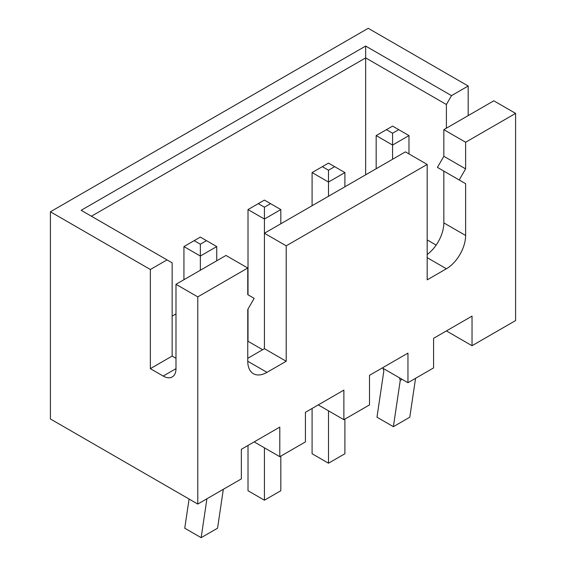 <?xml version="1.0" encoding="UTF-8"?>
<svg xmlns="http://www.w3.org/2000/svg" width="566" height="566" viewBox="0 0 566 566"><rect width="100%" height="100%" fill="white"/><g stroke="black" fill="none" stroke-linecap="round" stroke-linejoin="round"><path stroke-width="0.85" d="M150.358 269.508L167.02 259.886L172.149 262.843L172.149 356.071L150.358 368.65L150.358 269.508L50.402 211.79L368.225 28.3L468.181 86.011L451.519 95.633L365.657 46.058L81.157 210.311L167.02 259.886M50.402 211.79L50.402 418.967L197.775 504.051L197.775 296.881L247.759 268.022L225.968 255.45L175.991 284.302L175.991 368.65A18.126 10.464 60 0 1 172.241 376.949A18.126 10.464 60 0 1 163.178 376.05L150.358 368.65M175.991 284.302L197.775 296.881M365.657 46.058L365.657 57.895L91.409 216.233M451.519 95.633L446.397 104.512L365.657 57.895L365.657 174.802M446.397 330.919L472.03 345.72L515.598 320.561L515.598 113.391L493.814 100.812L443.836 129.664L443.836 156.301L437.426 167.402L459.21 179.981L465.62 168.88L465.62 142.243L515.598 113.391M468.181 115.606L468.181 86.011M446.397 104.512L446.397 128.185M175.991 358.292L172.149 356.071M197.775 504.051L241.349 478.9L241.349 449.298L279.795 427.104L279.795 456.698L305.428 441.905L305.428 412.31L343.873 390.108L343.873 419.703L369.506 404.909L369.506 375.315L407.952 353.113L407.952 382.708L433.584 367.914L433.584 338.319L472.03 316.118L472.03 345.72M459.21 179.981L465.62 183.681L465.62 235.47A27.182 15.692 120 0 1 446.397 268.765L427.174 279.866L427.174 164.437L286.205 245.828L286.205 361.257L266.982 372.35A27.182 15.692 -60 0 1 253.391 373.694A27.182 15.692 -60 0 1 247.759 361.25L247.759 309.46L254.162 298.36L247.759 294.66L247.759 268.022M247.759 358.292L264.421 348.677L264.421 233.249L405.39 151.865L427.174 164.437M465.62 183.681L443.836 171.102L443.836 222.891A27.182 15.692 -60 0 1 427.174 254.509M175.991 313.904L172.149 316.118M382.319 367.914L407.952 382.708M318.241 404.909L343.873 419.703M254.162 441.905L279.795 456.698M436.145 245.092L427.174 239.913M465.62 142.243L443.836 129.664M262.624 349.71L248.014 341.277L248.014 309.015M465.62 168.88L443.836 156.301M286.205 245.828L264.421 233.249L264.421 219.042L280.821 209.576L280.821 223.782M286.205 361.257L264.421 348.677M183.936 279.717L183.936 246.571L200.343 256.037L200.343 270.244M183.936 246.571L194.188 240.649L200.343 244.201L200.343 256.037L216.743 246.571L216.743 260.777M248.014 294.808L248.014 209.576L264.421 219.042L264.421 207.206L270.569 203.654L280.821 209.576M312.092 205.727L312.092 172.58L328.492 182.047L328.492 196.253M312.092 172.58L322.344 166.659L328.492 170.21L328.492 182.047L344.899 172.58L344.899 186.787M376.171 168.732L376.171 135.585L392.571 145.059L408.977 135.585L408.977 153.931M376.171 135.585L386.422 129.664L392.571 133.215L392.571 159.258M399.363 377.755L400.261 380.345L393.384 426.686L376.977 417.213L383.854 370.872L382.963 368.282M415.557 378.321L409.784 417.213L393.384 426.686M328.492 410.824L328.492 463.214L312.092 453.741L312.092 408.461M344.899 419.116L344.899 453.741L328.492 463.214M280.821 456.111L280.821 490.736L264.421 500.21L248.014 490.736L248.014 445.456M264.421 447.819L264.421 500.21M206.923 498.773L201.149 537.672L184.749 528.198L189.079 499.028M223.329 489.3L217.556 528.198L201.149 537.672M200.343 244.201L206.491 240.649L216.743 246.571M194.188 240.649L200.343 237.097L206.491 240.649M264.421 207.206L258.266 203.654L248.014 209.576M258.266 203.654L264.421 200.102L270.569 203.654M322.344 166.659L328.492 163.107L344.899 172.58M328.492 170.21L334.648 166.659M386.422 129.664L392.571 126.112L408.977 135.585M392.571 133.215L398.726 129.664M400.261 380.345L402.058 379.305M163.178 376.05L175.991 368.65M465.62 235.47L443.836 222.891M446.397 268.765L427.174 257.671M266.982 372.35L247.759 361.257"/></g></svg>
